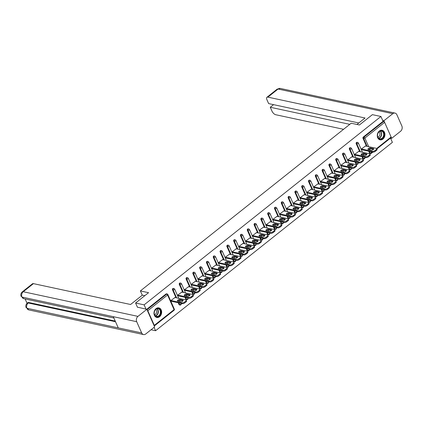 <?xml version="1.0" encoding="UTF-8"?>
<svg xmlns="http://www.w3.org/2000/svg" width="423" height="423" viewBox="0 0 423 423"><rect width="100%" height="100%" fill="white"/><g stroke="black" fill="none" stroke-linecap="round" stroke-linejoin="round"><path stroke-width="0.63" d="M159.608 316.705A4.902 3.786 102.1 0 0 161.639 311.645A4.902 3.786 102.1 0 0 158.847 307.881A4.902 3.786 102.1 0 0 156.029 308.637A4.902 3.786 102.1 0 0 153.998 313.697A4.902 3.786 102.1 0 0 156.79 317.462A4.902 3.786 102.1 0 0 159.608 316.705M382.9 139.093A4.902 3.786 102.1 0 0 384.93 134.028A4.902 3.786 102.1 0 0 382.138 130.263A4.902 3.786 102.1 0 0 379.32 131.024A4.902 3.786 102.1 0 0 377.29 136.084A4.902 3.786 102.1 0 0 380.081 139.849A4.902 3.786 102.1 0 0 382.9 139.093M151.053 329.75L155.579 330.723L392.391 142.355L390.503 138.099M137.475 307.304L135.577 303.021L148.568 292.684L140.378 290.924L142.276 295.206M140.378 290.924L351.196 123.23L359.391 124.991L372.383 114.654L380.927 116.489L383.074 121.327L363.315 137.041L363.939 137.174L383.698 121.459L383.074 121.327M383.698 121.459A0.941 0.434 51.5 0 1 384.629 122.358L391.111 136.999A0.941 0.434 51.5 0 1 391.116 137.612L376.872 148.938M135.577 303.021L144.121 304.856L380.927 116.489M155.579 330.723L154.083 327.339M154.236 326.017A0.941 0.434 -128.5 0 0 154.305 325.98A0.941 0.434 -128.5 0 0 154.305 325.366L147.817 310.731A0.941 0.434 -128.5 0 0 147.098 309.911M146.02 309.139L144.121 304.856M361.776 149.737L361.258 149.102L365.488 145.998M146.755 309.298L166.017 293.98A0.941 0.73 -77.9 0 1 166.562 293.832L167.185 293.964A0.941 0.73 -77.9 0 0 166.641 294.112L166.017 293.98M371.114 153.364A0.941 0.73 -77.9 0 1 370.574 153.512L369.951 153.375A0.941 0.73 -77.9 0 1 369.496 152.973L368.719 151.228M366.498 146.215L363.008 138.337A0.941 0.73 -77.9 0 1 363.315 137.041M180.621 304.893A0.941 0.73 -77.9 0 1 180.082 305.036L179.452 304.904A0.941 0.73 -77.9 0 1 178.998 304.502L178.226 302.757M176.005 297.744L172.51 289.861A0.941 0.73 -77.9 0 1 173.361 288.423L173.985 288.555A0.941 0.73 -77.9 0 0 173.446 288.698A0.941 0.73 102.1 0 0 173.134 289.998L172.51 289.861M187.426 299.479A0.941 0.73 -77.9 0 1 186.881 299.627L186.257 299.489A0.941 0.73 -77.9 0 1 185.803 299.093L185.031 297.343M182.805 292.33L179.315 284.452A0.941 0.73 -77.9 0 1 180.166 283.008L180.79 283.14A0.941 0.73 -77.9 0 0 180.251 283.288A0.941 0.73 102.1 0 0 179.939 284.584L179.315 284.452M194.226 294.07A0.941 0.73 -77.9 0 1 193.686 294.212L193.062 294.08A0.941 0.73 -77.9 0 1 192.608 293.678L191.831 291.933M189.61 286.921L186.12 279.037A0.941 0.73 -77.9 0 1 186.971 277.599L187.595 277.731A0.941 0.73 -77.9 0 0 187.051 277.874A0.941 0.73 102.1 0 0 186.744 279.175L186.12 279.037M201.031 288.655A0.941 0.73 -77.9 0 1 200.491 288.803L199.868 288.666A0.941 0.73 -77.9 0 1 199.407 288.269L198.636 286.519M196.415 281.507L192.92 273.628A0.941 0.73 -77.9 0 1 193.776 272.185L194.4 272.317A0.941 0.73 -77.9 0 0 193.856 272.465A0.941 0.73 102.1 0 0 193.544 273.76L192.92 273.628M207.836 283.246A0.941 0.73 -77.9 0 1 207.291 283.389L206.667 283.257A0.941 0.73 -77.9 0 1 206.213 282.855L205.441 281.11M203.22 276.097L199.725 268.214A0.941 0.73 -77.9 0 1 200.576 266.776L201.2 266.908A0.941 0.73 -77.9 0 0 200.661 267.056A0.941 0.73 102.1 0 0 200.349 268.351L199.725 268.214M214.635 277.832A0.941 0.73 -77.9 0 1 214.096 277.98L213.472 277.842A0.941 0.73 -77.9 0 1 213.018 277.446L212.24 275.696M210.02 270.683L206.53 262.805A0.941 0.73 -77.9 0 1 207.381 261.361L208.005 261.493A0.941 0.73 -77.9 0 0 207.46 261.641A0.941 0.73 102.1 0 0 207.154 262.937L206.53 262.805M221.441 272.423A0.941 0.73 -77.9 0 1 220.901 272.565L220.277 272.433A0.941 0.73 -77.9 0 1 219.817 272.031L219.045 270.286M216.825 265.274L213.329 257.39A0.941 0.73 -77.9 0 1 214.186 255.952L214.81 256.084A0.941 0.73 -77.9 0 0 214.265 256.232A0.941 0.73 102.1 0 0 213.953 257.528L213.329 257.39M228.246 267.008A0.941 0.73 -77.9 0 1 227.701 267.156L227.077 267.019A0.941 0.73 -77.9 0 1 226.622 266.622L225.85 264.872M223.63 259.859L220.134 251.981A0.941 0.73 -77.9 0 1 220.986 250.538L221.61 250.675A0.941 0.73 -77.9 0 0 221.07 250.818A0.941 0.73 102.1 0 0 220.758 252.113L220.134 251.981M235.051 261.599A0.941 0.73 -77.9 0 1 234.506 261.742L233.882 261.61A0.941 0.73 -77.9 0 1 233.427 261.208L232.65 259.463M230.429 254.45L226.94 246.567A0.941 0.73 -77.9 0 1 227.791 245.129L228.415 245.261A0.941 0.73 -77.9 0 0 227.875 245.409A0.941 0.73 102.1 0 0 227.563 246.704L226.94 246.567M241.85 256.185A0.941 0.73 -77.9 0 1 241.311 256.333L240.687 256.201A0.941 0.73 -77.9 0 1 240.227 255.799L239.455 254.049M237.234 249.036L233.745 241.158A0.941 0.73 -77.9 0 1 234.596 239.714L235.22 239.852A0.941 0.73 -77.9 0 0 234.675 239.994A0.941 0.73 102.1 0 0 234.368 241.29L233.745 241.158M248.655 250.776A0.941 0.73 -77.9 0 1 248.111 250.918L247.487 250.786A0.941 0.73 -77.9 0 1 247.032 250.384L246.26 248.639M244.039 243.627L240.544 235.743A0.941 0.73 -77.9 0 1 241.396 234.305L242.019 234.437A0.941 0.73 -77.9 0 0 241.48 234.585A0.941 0.73 102.1 0 0 241.168 235.881L240.544 235.743M255.46 245.361A0.941 0.73 -77.9 0 1 254.916 245.509L254.292 245.377A0.941 0.73 -77.9 0 1 253.837 244.975L253.065 243.23M250.839 238.218L247.349 230.334A0.941 0.73 -77.9 0 1 248.201 228.891L248.824 229.028A0.941 0.73 -77.9 0 0 248.285 229.171A0.941 0.73 102.1 0 0 247.973 230.466L247.349 230.334M262.26 239.952A0.941 0.73 -77.9 0 1 261.721 240.095L261.097 239.963A0.941 0.73 -77.9 0 1 260.642 239.561L259.865 237.816M257.644 232.803L254.154 224.92A0.941 0.73 -77.9 0 1 255.006 223.481L255.629 223.614A0.941 0.73 -77.9 0 0 255.085 223.762A0.941 0.73 102.1 0 0 254.778 225.057L254.154 224.92M269.065 234.538A0.941 0.73 -77.9 0 1 268.526 234.686L267.902 234.554A0.941 0.73 -77.9 0 1 267.442 234.152L266.67 232.407M264.449 227.394L260.954 219.511A0.941 0.73 -77.9 0 1 261.805 218.067L262.434 218.205A0.941 0.73 -77.9 0 0 261.89 218.347A0.941 0.73 102.1 0 0 261.578 219.643L260.954 219.511M275.87 229.129A0.941 0.73 -77.9 0 1 275.325 229.271L274.701 229.139A0.941 0.73 -77.9 0 1 274.247 228.737L273.475 226.992M271.254 221.98L267.759 214.096A0.941 0.73 -77.9 0 1 268.61 212.658L269.234 212.79A0.941 0.73 -77.9 0 0 268.695 212.938A0.941 0.73 102.1 0 0 268.383 214.234L267.759 214.096M282.67 223.714A0.941 0.73 -77.9 0 1 282.13 223.862L281.507 223.73A0.941 0.73 -77.9 0 1 281.052 223.328L280.275 221.583M278.054 216.571L274.564 208.687A0.941 0.73 -77.9 0 1 275.415 207.244L276.039 207.381A0.941 0.73 -77.9 0 0 275.495 207.524A0.941 0.73 102.1 0 0 275.188 208.819L274.564 208.687M289.475 218.305A0.941 0.73 -77.9 0 1 288.935 218.453L288.312 218.316A0.941 0.73 -77.9 0 1 287.852 217.914L287.08 216.169M284.859 211.156L281.364 203.278A0.941 0.73 -77.9 0 1 282.22 201.834L282.844 201.967A0.941 0.73 -77.9 0 0 282.3 202.115A0.941 0.73 102.1 0 0 281.988 203.41L281.364 203.278M296.28 212.891A0.941 0.73 -77.9 0 1 295.735 213.039L295.111 212.906A0.941 0.73 -77.9 0 1 294.657 212.505L293.885 210.76M291.664 205.747L288.169 197.864A0.941 0.73 -77.9 0 1 289.02 196.42L289.644 196.558A0.941 0.73 -77.9 0 0 289.105 196.7A0.941 0.73 102.1 0 0 288.793 197.996L288.169 197.864M303.085 207.482A0.941 0.73 -77.9 0 1 302.54 207.63L301.916 207.492A0.941 0.73 -77.9 0 1 301.462 207.09L300.684 205.345M298.464 200.333L294.974 192.454A0.941 0.73 -77.9 0 1 295.825 191.011L296.449 191.143A0.941 0.73 -77.9 0 0 295.91 191.291A0.941 0.73 102.1 0 0 295.598 192.587L294.974 192.454M309.885 202.072A0.941 0.73 -77.9 0 1 309.345 202.215L308.721 202.083A0.941 0.73 -77.9 0 1 308.261 201.681L307.489 199.936M305.269 194.924L301.773 187.04A0.941 0.73 -77.9 0 1 302.63 185.597L303.254 185.734A0.941 0.73 -77.9 0 0 302.709 185.877A0.941 0.73 102.1 0 0 302.403 187.172L301.773 187.04M316.69 196.658A0.941 0.73 -77.9 0 1 316.145 196.806L315.521 196.669A0.941 0.73 -77.9 0 1 315.066 196.267L314.294 194.522M312.074 189.509L308.579 181.631A0.941 0.73 -77.9 0 1 309.43 180.187L310.054 180.32A0.941 0.73 -77.9 0 0 309.514 180.468A0.941 0.73 102.1 0 0 309.202 181.763L308.579 181.631M323.495 191.249A0.941 0.73 -77.9 0 1 322.95 191.392L322.326 191.259A0.941 0.73 -77.9 0 1 321.871 190.858L321.094 189.113M318.873 184.1L315.384 176.217A0.941 0.73 -77.9 0 1 316.235 174.773L316.859 174.911A0.941 0.73 -77.9 0 0 316.319 175.053A0.941 0.73 102.1 0 0 316.007 176.349L315.384 176.217M330.294 185.834A0.941 0.73 -77.9 0 1 329.755 185.983L329.131 185.845A0.941 0.73 -77.9 0 1 328.671 185.443L327.899 183.698M325.678 178.686L322.189 170.807A0.941 0.73 -77.9 0 1 323.04 169.364L323.664 169.496A0.941 0.73 -77.9 0 0 323.119 169.644A0.941 0.73 102.1 0 0 322.812 170.94L322.189 170.807M337.099 180.425A0.941 0.73 -77.9 0 1 336.56 180.568L335.931 180.436A0.941 0.73 -77.9 0 1 335.476 180.034L334.704 178.289M332.483 173.277L328.988 165.393A0.941 0.73 -77.9 0 1 329.84 163.95L330.463 164.087A0.941 0.73 -77.9 0 0 329.924 164.23A0.941 0.73 102.1 0 0 329.612 165.525L328.988 165.393M343.904 175.011A0.941 0.73 -77.9 0 1 343.36 175.159L342.736 175.022A0.941 0.73 -77.9 0 1 342.281 174.62L341.509 172.875M339.283 167.862L335.793 159.984A0.941 0.73 -77.9 0 1 336.645 158.54L337.268 158.673A0.941 0.73 -77.9 0 0 336.729 158.821A0.941 0.73 102.1 0 0 336.417 160.116L335.793 159.984M350.704 169.602A0.941 0.73 -77.9 0 1 350.165 169.745L349.541 169.612A0.941 0.73 -77.9 0 1 349.086 169.211L348.309 167.466M346.088 162.453L342.598 154.569A0.941 0.73 -77.9 0 1 343.45 153.126L344.073 153.263A0.941 0.73 -77.9 0 0 343.529 153.406A0.941 0.73 102.1 0 0 343.222 154.707L342.598 154.569M357.509 164.187A0.941 0.73 -77.9 0 1 356.97 164.336L356.346 164.198A0.941 0.73 -77.9 0 1 355.886 163.796L355.114 162.051M352.893 157.039L349.398 149.16A0.941 0.73 -77.9 0 1 350.255 147.717L350.879 147.849A0.941 0.73 -77.9 0 0 350.334 147.997A0.941 0.73 102.1 0 0 350.022 149.293L349.398 149.16M364.314 158.778A0.941 0.73 -77.9 0 1 363.769 158.921L363.146 158.789A0.941 0.73 -77.9 0 1 362.691 158.387L361.919 156.642M359.698 151.63L356.203 143.746A0.941 0.73 -77.9 0 1 357.054 142.302L357.678 142.44A0.941 0.73 -77.9 0 0 357.139 142.583A0.941 0.73 102.1 0 0 356.827 143.883L356.203 143.746M358.683 151.413L354.458 154.511L354.976 155.151M351.883 156.822L347.653 159.926L348.171 160.56M345.078 162.236L340.848 165.335L341.366 165.975M338.273 167.645L334.043 170.749L334.567 171.384M331.473 173.06L327.243 176.158L327.762 176.798M324.668 178.469L320.438 181.573L320.957 182.207M317.863 183.883L313.633 186.982L314.152 187.622M311.064 189.293L306.834 192.396L307.352 193.031M304.259 194.707L300.029 197.805L300.547 198.445M297.454 200.116L293.224 203.22L293.742 203.854M290.654 205.53L286.424 208.629L286.942 209.269M283.849 210.94L279.619 214.038L280.137 214.678M277.044 216.354L272.814 219.452L273.332 220.087M270.239 221.763L266.014 224.862L266.532 225.501M263.439 227.172L259.209 230.276L259.727 230.91M256.634 232.587L252.404 235.685L252.922 236.325M249.829 237.996L245.599 241.099L246.117 241.734M243.029 243.41L238.799 246.509L239.318 247.148M236.224 248.819L231.994 251.923L232.513 252.557M229.419 254.234L225.189 257.332L225.708 257.972M222.62 259.643L218.39 262.746L218.908 263.381M215.815 265.057L211.585 268.156L212.103 268.795M209.01 270.466L204.78 273.57L205.298 274.204M202.205 275.881L197.98 278.979L198.498 279.619M195.405 281.29L191.175 284.393L191.693 285.028M188.6 286.704L184.37 289.803L184.888 290.442M181.795 292.113L177.57 295.217L178.088 295.851M174.995 297.528L170.765 300.626L171.283 301.266M376.169 149.615L374.995 150.551L375.338 151.328L376.512 150.392L376.169 149.615A1.888 0.82 -23.9 0 0 376.724 148.6A1.888 0.82 -23.9 0 0 376.306 148.325L365.229 145.946M375.338 151.328A1.888 0.82 156.1 0 1 372.859 152.116L372.515 151.344L361.432 148.959M372.515 151.344A1.888 0.82 -23.9 0 0 374.995 150.551M370.305 147.918A1.475 0.645 -23.9 0 0 368.671 148.325A1.475 0.645 -23.9 0 0 367.931 149.33A1.475 0.645 -23.9 0 0 368.253 149.546L371.299 150.202A1.475 0.645 -23.9 0 0 372.933 149.79A1.475 0.645 -23.9 0 0 373.673 148.785A1.475 0.645 -23.9 0 0 373.35 148.568L370.305 147.918L370.648 148.69A1.475 0.645 -23.9 0 0 368.428 149.583M376.724 148.6L377.067 149.377A1.888 0.82 156.1 0 1 376.512 150.392M372.859 152.116L361.517 149.684M373.52 149.308L370.648 148.69M369.369 155.03L368.19 155.965L368.533 156.743L369.713 155.801L369.369 155.03A1.888 0.82 -23.9 0 0 369.919 154.014A1.888 0.82 -23.9 0 0 369.506 153.734L358.424 151.355M368.533 156.743A1.888 0.82 156.1 0 1 366.054 157.53L365.71 156.753L354.633 154.374M365.71 156.753A1.888 0.82 -23.9 0 0 368.19 155.965M363.5 153.327A1.475 0.645 -23.9 0 0 361.866 153.734A1.475 0.645 -23.9 0 0 361.126 154.739A1.475 0.645 -23.9 0 0 361.454 154.955L364.494 155.611A1.475 0.645 -23.9 0 0 366.133 155.204A1.475 0.645 -23.9 0 0 366.873 154.199A1.475 0.645 -23.9 0 0 366.545 153.983L363.5 153.327L363.843 154.104A1.475 0.645 -23.9 0 0 361.623 154.992M369.919 154.014L370.262 154.786A1.888 0.82 156.1 0 1 369.713 155.801M366.054 157.53L354.712 155.093M366.72 154.723L363.843 154.104M362.564 160.439L361.385 161.375L361.728 162.152L362.908 161.216L362.564 160.439A1.888 0.82 -23.9 0 0 363.119 159.423A1.888 0.82 -23.9 0 0 362.701 159.148L351.619 156.769M361.728 162.152A1.888 0.82 156.1 0 1 359.254 162.94L358.905 162.168L347.828 159.783M358.905 162.168A1.888 0.82 -23.9 0 0 361.385 161.375M356.7 158.741A1.475 0.645 -23.9 0 0 355.061 159.148A1.475 0.645 -23.9 0 0 354.326 160.153A1.475 0.645 -23.9 0 0 354.648 160.37L357.694 161.026A1.475 0.645 -23.9 0 0 359.328 160.613A1.475 0.645 -23.9 0 0 360.068 159.608A1.475 0.645 -23.9 0 0 359.74 159.392L356.7 158.741L357.044 159.513A1.475 0.645 -23.9 0 0 354.818 160.407M363.119 159.423L363.463 160.201A1.888 0.82 156.1 0 1 362.908 161.216M359.254 162.94L347.912 160.507M359.915 160.132L357.044 159.513M355.759 165.853L354.585 166.789L354.929 167.566L356.103 166.625L355.759 165.853A1.888 0.82 -23.9 0 0 356.314 164.838A1.888 0.82 -23.9 0 0 355.896 164.558L344.819 162.178M354.929 167.566A1.888 0.82 156.1 0 1 352.449 168.354L352.105 167.577L341.023 165.197M352.105 167.577A1.888 0.82 -23.9 0 0 354.585 166.789M349.895 164.15A1.475 0.645 -23.9 0 0 348.261 164.558A1.475 0.645 -23.9 0 0 347.521 165.562A1.475 0.645 -23.9 0 0 347.843 165.779L350.889 166.435A1.475 0.645 -23.9 0 0 352.523 166.028A1.475 0.645 -23.9 0 0 353.263 165.023A1.475 0.645 -23.9 0 0 352.941 164.806L349.895 164.15L350.239 164.928A1.475 0.645 -23.9 0 0 348.018 165.816M356.314 164.838L356.658 165.61A1.888 0.82 156.1 0 1 356.103 166.625M352.449 168.354L341.107 165.916M353.11 165.546L350.239 164.928M348.959 171.262L347.78 172.198L348.124 172.975L349.303 172.039L348.959 171.262A1.888 0.82 -23.9 0 0 349.509 170.247A1.888 0.82 -23.9 0 0 349.097 169.972L338.014 167.593M348.124 172.975A1.888 0.82 156.1 0 1 345.644 173.763L345.3 172.991L334.218 170.606M345.3 172.991A1.888 0.82 -23.9 0 0 347.78 172.198M343.09 169.565A1.475 0.645 -23.9 0 0 341.456 169.972A1.475 0.645 -23.9 0 0 340.716 170.977A1.475 0.645 -23.9 0 0 341.044 171.193L344.084 171.849A1.475 0.645 -23.9 0 0 345.723 171.437A1.475 0.645 -23.9 0 0 346.458 170.432A1.475 0.645 -23.9 0 0 346.136 170.215L343.09 169.565L343.434 170.337A1.475 0.645 -23.9 0 0 341.213 171.23M349.509 170.247L349.853 171.024A1.888 0.82 156.1 0 1 349.303 172.039M345.644 173.763L334.302 171.331M346.31 170.955L343.434 170.337M342.154 176.677L340.975 177.612L341.319 178.39L342.498 177.449L342.154 176.677A1.888 0.82 -23.9 0 0 342.709 175.661A1.888 0.82 -23.9 0 0 342.292 175.381L331.209 173.002M341.319 178.39A1.888 0.82 156.1 0 1 338.839 179.178L338.495 178.4L327.418 176.021M338.495 178.4A1.888 0.82 -23.9 0 0 340.975 177.612M336.29 174.974A1.475 0.645 -23.9 0 0 334.651 175.381A1.475 0.645 -23.9 0 0 333.911 176.386A1.475 0.645 -23.9 0 0 334.239 176.603L337.284 177.258A1.475 0.645 -23.9 0 0 338.918 176.851A1.475 0.645 -23.9 0 0 339.658 175.846A1.475 0.645 -23.9 0 0 339.331 175.63L336.29 174.974L336.634 175.751A1.475 0.645 -23.9 0 0 334.408 176.64M342.709 175.661L343.053 176.433A1.888 0.82 156.1 0 1 342.498 177.449M338.839 179.178L327.497 176.74M339.505 176.37L336.634 175.751M383.608 136.846A4.241 3.278 -77.9 0 1 379.024 138.765A4.241 3.278 -77.9 0 1 377.988 133.139A4.241 3.278 -77.9 0 1 382.572 131.215A4.241 3.278 -77.9 0 1 383.608 136.846M377.998 133.234A3.929 3.035 102.1 0 0 379.78 138.786A3.929 3.035 102.1 0 0 383.206 136.666A3.929 3.035 102.1 0 0 381.43 131.109A3.929 3.035 102.1 0 0 377.998 133.234M377.861 137.073A2.797 2.163 102.1 0 0 379.611 135.556A2.797 2.163 102.1 0 0 378.976 131.881M379.653 139.722A4.87 3.765 102.1 0 0 379.775 139.754A4.87 3.765 102.1 0 0 384.026 137.115A4.87 3.765 102.1 0 0 381.821 130.226A4.87 3.765 102.1 0 0 381.694 130.205L381.821 130.226M160.317 314.458A4.241 3.278 -77.9 0 1 155.733 316.378A4.241 3.278 -77.9 0 1 154.696 310.752A4.241 3.278 -77.9 0 1 159.281 308.832A4.241 3.278 -77.9 0 1 160.317 314.458M154.707 310.847A3.929 3.035 102.1 0 0 156.489 316.404A3.929 3.035 102.1 0 0 159.915 314.278A3.929 3.035 102.1 0 0 158.139 308.721A3.929 3.035 102.1 0 0 154.707 310.847M154.569 314.691A2.797 2.163 102.1 0 0 156.32 313.173A2.797 2.163 102.1 0 0 155.685 309.493M156.362 317.335A4.87 3.765 102.1 0 0 156.484 317.366A4.87 3.765 102.1 0 0 160.735 314.733A4.87 3.765 102.1 0 0 158.53 307.844A4.87 3.765 102.1 0 0 158.403 307.817L158.53 307.844M356.933 124.462L365.044 118.006L267.896 97.137A3.77 1.745 -128.5 0 0 266.924 97.29A3.77 1.745 -128.5 0 0 266.929 99.738L268.637 103.593L358.81 122.966M395.003 113.084A3.865 2.987 102.1 0 0 392.782 113.681L278.075 89.036A3.77 1.745 -128.5 0 0 277.107 89.19L280.301 88.439L395.003 113.084A3.865 2.987 102.1 0 1 396.874 114.728L401.85 125.954A3.865 2.987 102.1 0 1 400.576 131.267L391.703 138.326L390.529 138.078M392.782 113.681L383.91 120.74L391.703 138.326M273.554 104.65L270.265 107.262L271.973 111.117A3.77 1.745 -128.5 0 0 275.69 114.723L343.555 129.306M270.265 107.262L349.789 124.351M383.91 120.74L382.699 120.481M144.819 295.666L142.361 295.138L130.585 304.502L33.438 283.632L23.254 291.733L137.961 316.378L146.834 309.313L137.406 307.156M137.961 316.378A3.865 2.987 102.1 0 0 136.687 321.692L113.279 316.663L118.255 327.888L141.663 332.917L136.687 321.692M141.663 332.917A3.865 2.987 102.1 0 0 143.534 334.561A3.865 2.987 102.1 0 0 145.755 333.964L154.633 326.905L146.834 309.313M25.126 298.945L27.067 303.312M113.279 316.663L21.98 297.046A3.865 2.987 102.1 0 1 23.254 291.733A3.77 1.745 -128.5 0 0 22.282 291.886L32.465 283.785A3.77 1.745 51.5 0 1 33.438 283.632M28.827 302.514L28.241 302.984L27.268 303.138L27.86 302.667A3.77 1.745 51.5 0 1 28.827 302.514L115.236 321.078M115.527 321.734L28.241 302.984A3.865 2.987 102.1 0 0 26.956 308.272L28.827 309.916L143.534 334.561M23.841 298.664A3.865 2.987 102.1 0 1 21.985 297.046L23.841 298.664L113.877 318.011M335.349 182.086L334.17 183.022L334.519 183.799L335.693 182.863L335.349 182.086A1.888 0.82 -23.9 0 0 335.904 181.07A1.888 0.82 -23.9 0 0 335.487 180.795L324.409 178.416M334.519 183.799A1.888 0.82 156.1 0 1 332.039 184.587L331.695 183.815L320.613 181.43M331.695 183.815A1.888 0.82 -23.9 0 0 334.17 183.022M329.485 180.388A1.475 0.645 -23.9 0 0 327.851 180.795A1.475 0.645 -23.9 0 0 327.111 181.8A1.475 0.645 -23.9 0 0 327.434 182.017L330.479 182.673A1.475 0.645 -23.9 0 0 332.113 182.26A1.475 0.645 -23.9 0 0 332.853 181.256A1.475 0.645 -23.9 0 0 332.531 181.039L329.485 180.388L329.829 181.16A1.475 0.645 -23.9 0 0 327.608 182.054M335.904 181.07L336.248 181.848A1.888 0.82 156.1 0 1 335.693 182.863M332.039 184.587L320.697 182.149M332.7 181.779L329.829 181.16M328.544 187.5L327.37 188.436L327.714 189.213L328.893 188.272L328.544 187.5A1.888 0.82 -23.9 0 0 329.099 186.485A1.888 0.82 -23.9 0 0 328.687 186.205L317.604 183.825M327.714 189.213A1.888 0.82 156.1 0 1 325.234 190.001L324.89 189.224L313.808 186.844M324.89 189.224A1.888 0.82 -23.9 0 0 327.37 188.436M322.68 185.797A1.475 0.645 -23.9 0 0 321.046 186.205A1.475 0.645 -23.9 0 0 320.306 187.209A1.475 0.645 -23.9 0 0 320.634 187.426L323.674 188.082A1.475 0.645 -23.9 0 0 325.313 187.675A1.475 0.645 -23.9 0 0 326.048 186.67A1.475 0.645 -23.9 0 0 325.726 186.453L322.68 185.797L323.024 186.575A1.475 0.645 -23.9 0 0 320.803 187.463M329.099 186.485L329.443 187.257A1.888 0.82 156.1 0 1 328.893 188.272M325.234 190.001L313.892 187.563M325.9 187.188L323.024 186.575M321.744 192.909L320.565 193.845L320.909 194.622L322.088 193.686L321.744 192.909A1.888 0.82 -23.9 0 0 322.294 191.894A1.888 0.82 -23.9 0 0 321.882 191.619L310.799 189.24M320.909 194.622A1.888 0.82 156.1 0 1 318.429 195.41L318.085 194.638L307.008 192.254M318.085 194.638A1.888 0.82 -23.9 0 0 320.565 193.845M315.881 191.207A1.475 0.645 -23.9 0 0 314.241 191.619A1.475 0.645 -23.9 0 0 313.501 192.624A1.475 0.645 -23.9 0 0 313.829 192.84L316.869 193.491A1.475 0.645 -23.9 0 0 318.508 193.084A1.475 0.645 -23.9 0 0 319.249 192.079A1.475 0.645 -23.9 0 0 318.921 191.862L315.881 191.207L316.224 191.984A1.475 0.645 -23.9 0 0 313.998 192.877M322.294 191.894L322.638 192.671A1.888 0.82 156.1 0 1 322.088 193.686M318.429 195.41L307.087 192.973M319.095 192.602L316.224 191.984M314.939 198.324L313.76 199.259L314.104 200.031L315.283 199.096L314.939 198.324A1.888 0.82 -23.9 0 0 315.495 197.308A1.888 0.82 -23.9 0 0 315.077 197.028L304 194.649M314.104 200.031A1.888 0.82 156.1 0 1 311.629 200.825L311.286 200.047L300.203 197.668M311.286 200.047A1.888 0.82 -23.9 0 0 313.76 199.259M309.076 196.621A1.475 0.645 -23.9 0 0 307.442 197.028A1.475 0.645 -23.9 0 0 306.701 198.033A1.475 0.645 -23.9 0 0 307.024 198.25L310.07 198.905A1.475 0.645 -23.9 0 0 311.703 198.498A1.475 0.645 -23.9 0 0 312.444 197.493A1.475 0.645 -23.9 0 0 312.116 197.277L309.076 196.621L309.419 197.398A1.475 0.645 -23.9 0 0 307.198 198.287M315.495 197.308L315.838 198.08A1.888 0.82 156.1 0 1 315.283 199.096M311.629 200.825L300.288 198.387M312.29 198.012L309.419 197.398M308.134 203.733L306.961 204.669L307.304 205.446L308.478 204.51L308.134 203.733A1.888 0.82 -23.9 0 0 308.69 202.717A1.888 0.82 -23.9 0 0 308.272 202.443L297.195 200.058M307.304 205.446A1.888 0.82 156.1 0 1 304.824 206.234L304.481 205.456L293.398 203.077M304.481 205.456A1.888 0.82 -23.9 0 0 306.961 204.669M302.271 202.03A1.475 0.645 -23.9 0 0 300.637 202.443A1.475 0.645 -23.9 0 0 299.896 203.447A1.475 0.645 -23.9 0 0 300.224 203.664L303.265 204.314A1.475 0.645 -23.9 0 0 304.898 203.907A1.475 0.645 -23.9 0 0 305.639 202.903A1.475 0.645 -23.9 0 0 305.316 202.686L302.271 202.03L302.614 202.807A1.475 0.645 -23.9 0 0 300.393 203.701M308.69 202.717L309.033 203.495A1.888 0.82 156.1 0 1 308.478 204.51M304.824 206.234L293.483 203.796M305.485 203.426L302.614 202.807M301.335 209.147L300.156 210.083L300.499 210.855L301.678 209.919L301.335 209.147A1.888 0.82 -23.9 0 0 301.885 208.132A1.888 0.82 -23.9 0 0 301.472 207.852L290.39 205.472M300.499 210.855A1.888 0.82 156.1 0 1 298.019 211.648L297.676 210.871L286.598 208.491M297.676 210.871A1.888 0.82 -23.9 0 0 300.156 210.083M295.471 207.444A1.475 0.645 -23.9 0 0 293.832 207.852A1.475 0.645 -23.9 0 0 293.091 208.856A1.475 0.645 -23.9 0 0 293.419 209.073L296.46 209.729A1.475 0.645 -23.9 0 0 298.099 209.322A1.475 0.645 -23.9 0 0 298.839 208.317A1.475 0.645 -23.9 0 0 298.511 208.1L295.471 207.444L295.814 208.222A1.475 0.645 -23.9 0 0 293.588 209.11M301.885 208.132L302.228 208.904A1.888 0.82 156.1 0 1 301.678 209.919M298.019 211.648L286.678 209.211M298.686 208.835L295.814 208.222M294.53 214.556L293.351 215.492L293.694 216.269L294.873 215.333L294.53 214.556A1.888 0.82 -23.9 0 0 295.085 213.541A1.888 0.82 -23.9 0 0 294.667 213.266L283.584 210.881M293.694 216.269A1.888 0.82 156.1 0 1 291.22 217.057L290.876 216.28L279.793 213.901M290.876 216.28A1.888 0.82 -23.9 0 0 293.351 215.492M288.666 212.854A1.475 0.645 -23.9 0 0 287.027 213.266A1.475 0.645 -23.9 0 0 286.292 214.271A1.475 0.645 -23.9 0 0 286.614 214.487L289.66 215.138A1.475 0.645 -23.9 0 0 291.294 214.731A1.475 0.645 -23.9 0 0 292.034 213.726A1.475 0.645 -23.9 0 0 291.706 213.509L288.666 212.854L289.009 213.631A1.475 0.645 -23.9 0 0 286.783 214.524M295.085 213.541L295.428 214.318A1.888 0.82 156.1 0 1 294.873 215.333M291.22 217.057L279.878 214.62M291.881 214.25L289.009 213.631M287.725 219.971L286.551 220.906L286.894 221.678L288.068 220.743L287.725 219.971A1.888 0.82 -23.9 0 0 288.28 218.955A1.888 0.82 -23.9 0 0 287.862 218.675L276.785 216.296M286.894 221.678A1.888 0.82 156.1 0 1 284.415 222.472L284.071 221.694L272.988 219.315M284.071 221.694A1.888 0.82 -23.9 0 0 286.551 220.906M281.861 218.268A1.475 0.645 -23.9 0 0 280.227 218.675A1.475 0.645 -23.9 0 0 279.487 219.68A1.475 0.645 -23.9 0 0 279.809 219.897L282.855 220.552A1.475 0.645 -23.9 0 0 284.489 220.145A1.475 0.645 -23.9 0 0 285.229 219.14A1.475 0.645 -23.9 0 0 284.906 218.924L281.861 218.268L282.204 219.045A1.475 0.645 -23.9 0 0 279.984 219.934M288.28 218.955L288.623 219.727A1.888 0.82 156.1 0 1 288.068 220.743M284.415 222.472L273.073 220.034M285.076 219.659L282.204 219.045M280.925 225.38L279.746 226.316L280.089 227.093L281.269 226.157L280.925 225.38A1.888 0.82 -23.9 0 0 281.475 224.364A1.888 0.82 -23.9 0 0 281.062 224.09L269.98 221.705M280.089 227.093A1.888 0.82 156.1 0 1 277.61 227.881L277.266 227.103L266.189 224.724M277.266 227.103A1.888 0.82 -23.9 0 0 279.746 226.316M275.056 223.677A1.475 0.645 -23.9 0 0 273.422 224.09A1.475 0.645 -23.9 0 0 272.682 225.094A1.475 0.645 -23.9 0 0 273.009 225.311L276.05 225.961A1.475 0.645 -23.9 0 0 277.689 225.554A1.475 0.645 -23.9 0 0 278.429 224.55A1.475 0.645 -23.9 0 0 278.101 224.333L275.056 223.677L275.399 224.454A1.475 0.645 -23.9 0 0 273.179 225.348M281.475 224.364L281.818 225.142A1.888 0.82 156.1 0 1 281.269 226.157M277.61 227.881L266.268 225.443M278.276 225.073L275.399 224.454M274.12 230.794L272.941 231.73L273.284 232.502L274.464 231.566L274.12 230.794A1.888 0.82 -23.9 0 0 274.675 229.774A1.888 0.82 -23.9 0 0 274.257 229.499L263.175 227.119M273.284 232.502A1.888 0.82 156.1 0 1 270.805 233.295L270.461 232.518L259.384 230.138M270.461 232.518A1.888 0.82 -23.9 0 0 272.941 231.73M268.256 229.092A1.475 0.645 -23.9 0 0 266.617 229.499A1.475 0.645 -23.9 0 0 265.882 230.503A1.475 0.645 -23.9 0 0 266.204 230.72L269.25 231.376A1.475 0.645 -23.9 0 0 270.884 230.969A1.475 0.645 -23.9 0 0 271.624 229.964A1.475 0.645 -23.9 0 0 271.296 229.747L268.256 229.092L268.6 229.869A1.475 0.645 -23.9 0 0 266.374 230.757M274.675 229.774L275.019 230.551A1.888 0.82 156.1 0 1 274.464 231.566M270.805 233.295L259.468 230.858M271.471 230.482L268.6 229.869M267.315 236.203L266.141 237.139L266.485 237.916L267.659 236.98L267.315 236.203A1.888 0.82 -23.9 0 0 267.87 235.188A1.888 0.82 -23.9 0 0 267.452 234.913L256.375 232.528M266.485 237.916A1.888 0.82 156.1 0 1 264.005 238.704L263.661 237.927L252.579 235.548M263.661 237.927A1.888 0.82 -23.9 0 0 266.141 237.139M261.451 234.501A1.475 0.645 -23.9 0 0 259.817 234.913A1.475 0.645 -23.9 0 0 259.077 235.918A1.475 0.645 -23.9 0 0 259.399 236.134L262.445 236.785A1.475 0.645 -23.9 0 0 264.079 236.378A1.475 0.645 -23.9 0 0 264.819 235.373A1.475 0.645 -23.9 0 0 264.497 235.156L261.451 234.501L261.795 235.278A1.475 0.645 -23.9 0 0 259.574 236.171M267.87 235.188L268.214 235.965A1.888 0.82 156.1 0 1 267.659 236.98M264.005 238.704L252.663 236.267M264.666 235.897L261.795 235.278M260.515 241.612L259.336 242.553L259.68 243.325L260.859 242.39L260.515 241.612A1.888 0.82 -23.9 0 0 261.065 240.597A1.888 0.82 -23.9 0 0 260.653 240.322L249.57 237.943M259.68 243.325A1.888 0.82 156.1 0 1 257.2 244.119L256.856 243.341L245.774 240.962M256.856 243.341A1.888 0.82 -23.9 0 0 259.336 242.553M254.646 239.915A1.475 0.645 -23.9 0 0 253.012 240.322A1.475 0.645 -23.9 0 0 252.272 241.327A1.475 0.645 -23.9 0 0 252.6 241.544L255.64 242.199A1.475 0.645 -23.9 0 0 257.279 241.792A1.475 0.645 -23.9 0 0 258.014 240.787A1.475 0.645 -23.9 0 0 257.692 240.565L254.646 239.915L254.99 240.692A1.475 0.645 -23.9 0 0 252.769 241.581M261.065 240.597L261.409 241.374A1.888 0.82 156.1 0 1 260.859 242.39M257.2 244.119L245.858 241.681M257.866 241.306L254.99 240.692M253.71 247.027L252.531 247.963L252.875 248.74L254.054 247.804L253.71 247.027A1.888 0.82 -23.9 0 0 254.26 246.012A1.888 0.82 -23.9 0 0 253.848 245.737L242.765 243.352M252.875 248.74A1.888 0.82 156.1 0 1 250.395 249.528L250.051 248.75L238.974 246.371M250.051 248.75A1.888 0.82 -23.9 0 0 252.531 247.963M247.846 245.324A1.475 0.645 -23.9 0 0 246.207 245.737A1.475 0.645 -23.9 0 0 245.467 246.741A1.475 0.645 -23.9 0 0 245.795 246.958L248.84 247.608A1.475 0.645 -23.9 0 0 250.474 247.201A1.475 0.645 -23.9 0 0 251.214 246.197A1.475 0.645 -23.9 0 0 250.887 245.98L247.846 245.324L248.19 246.101A1.475 0.645 -23.9 0 0 245.964 246.995M254.26 246.012L254.609 246.789A1.888 0.82 156.1 0 1 254.054 247.804M250.395 249.528L239.053 247.09M251.061 246.72L248.19 246.101M246.905 252.436L245.726 253.377L246.07 254.149L247.249 253.213L246.905 252.436A1.888 0.82 -23.9 0 0 247.46 251.421A1.888 0.82 -23.9 0 0 247.043 251.146L235.965 248.766M246.07 254.149A1.888 0.82 156.1 0 1 243.595 254.942L243.251 254.165L232.169 251.785M243.251 254.165A1.888 0.82 -23.9 0 0 245.726 253.377M241.041 250.739A1.475 0.645 -23.9 0 0 239.407 251.146A1.475 0.645 -23.9 0 0 238.667 252.15A1.475 0.645 -23.9 0 0 238.99 252.367L242.035 253.023A1.475 0.645 -23.9 0 0 243.669 252.616A1.475 0.645 -23.9 0 0 244.409 251.606A1.475 0.645 -23.9 0 0 244.087 251.389L241.041 250.739L241.385 251.516A1.475 0.645 -23.9 0 0 239.164 252.404M247.46 251.421L247.804 252.198A1.888 0.82 156.1 0 1 247.249 253.213M243.595 254.942L232.253 252.505M244.256 252.129L241.385 251.516M240.1 257.85L238.926 258.786L239.27 259.563L240.444 258.627L240.1 257.85A1.888 0.82 -23.9 0 0 240.655 256.835A1.888 0.82 -23.9 0 0 240.243 256.56L229.16 254.175M239.27 259.563A1.888 0.82 156.1 0 1 236.79 260.351L236.446 259.574L225.364 257.195M236.446 259.574A1.888 0.82 -23.9 0 0 238.926 258.786M234.236 256.148A1.475 0.645 -23.9 0 0 232.602 256.555A1.475 0.645 -23.9 0 0 231.862 257.565A1.475 0.645 -23.9 0 0 232.19 257.781L235.23 258.432A1.475 0.645 -23.9 0 0 236.864 258.025A1.475 0.645 -23.9 0 0 237.604 257.02A1.475 0.645 -23.9 0 0 237.282 256.803L234.236 256.148L234.58 256.925A1.475 0.645 -23.9 0 0 232.359 257.819M240.655 256.835L240.999 257.612A1.888 0.82 156.1 0 1 240.444 258.627M236.79 260.351L225.448 257.914M237.456 257.544L234.58 256.925M233.3 263.259L232.121 264.201L232.465 264.972L233.644 264.037L233.3 263.259A1.888 0.82 -23.9 0 0 233.85 262.244A1.888 0.82 -23.9 0 0 233.438 261.969L222.355 259.59M232.465 264.972A1.888 0.82 156.1 0 1 229.985 265.766L229.641 264.988L218.564 262.609M229.641 264.988A1.888 0.82 -23.9 0 0 232.121 264.201M227.437 261.562A1.475 0.645 -23.9 0 0 225.797 261.969A1.475 0.645 -23.9 0 0 225.057 262.974A1.475 0.645 -23.9 0 0 225.385 263.191L228.425 263.846A1.475 0.645 -23.9 0 0 230.064 263.439A1.475 0.645 -23.9 0 0 230.805 262.429A1.475 0.645 -23.9 0 0 230.477 262.212L227.437 261.562L227.78 262.339A1.475 0.645 -23.9 0 0 225.554 263.228M233.85 262.244L234.194 263.021A1.888 0.82 156.1 0 1 233.644 264.037M229.985 265.766L218.643 263.328M230.651 262.953L227.78 262.339M226.495 268.674L225.316 269.61L225.66 270.387L226.839 269.451L226.495 268.674A1.888 0.82 -23.9 0 0 227.051 267.659A1.888 0.82 -23.9 0 0 226.633 267.384L215.556 264.999M225.66 270.387A1.888 0.82 156.1 0 1 223.185 271.175L222.842 270.397L211.759 268.018M222.842 270.397A1.888 0.82 -23.9 0 0 225.316 269.61M220.632 266.971A1.475 0.645 -23.9 0 0 218.998 267.378A1.475 0.645 -23.9 0 0 218.257 268.388A1.475 0.645 -23.9 0 0 218.58 268.605L221.626 269.255A1.475 0.645 -23.9 0 0 223.259 268.848A1.475 0.645 -23.9 0 0 224 267.844A1.475 0.645 -23.9 0 0 223.672 267.627L220.632 266.971L220.975 267.748A1.475 0.645 -23.9 0 0 218.749 268.642M227.051 267.659L227.394 268.436A1.888 0.82 156.1 0 1 226.839 269.451M223.185 271.175L211.844 268.737M223.846 268.367L220.975 267.748M219.69 274.083L218.517 275.024L218.86 275.796L220.034 274.86L219.69 274.083A1.888 0.82 -23.9 0 0 220.246 273.068A1.888 0.82 -23.9 0 0 219.828 272.793L208.751 270.413M218.86 275.796A1.888 0.82 156.1 0 1 216.38 276.589L216.037 275.812L204.954 273.432M216.037 275.812A1.888 0.82 -23.9 0 0 218.517 275.024M213.827 272.386A1.475 0.645 -23.9 0 0 212.193 272.793A1.475 0.645 -23.9 0 0 211.452 273.797A1.475 0.645 -23.9 0 0 211.78 274.014L214.821 274.67A1.475 0.645 -23.9 0 0 216.454 274.263A1.475 0.645 -23.9 0 0 217.195 273.253A1.475 0.645 -23.9 0 0 216.872 273.036L213.827 272.386L214.17 273.158A1.475 0.645 -23.9 0 0 211.949 274.051M220.246 273.068L220.589 273.845A1.888 0.82 156.1 0 1 220.034 274.86M216.38 276.589L205.039 274.152M217.041 273.776L214.17 273.158M212.891 279.497L211.712 280.433L212.055 281.21L213.234 280.275L212.891 279.497A1.888 0.82 -23.9 0 0 213.441 278.482A1.888 0.82 -23.9 0 0 213.028 278.202L201.945 275.822M212.055 281.21A1.888 0.82 156.1 0 1 209.575 281.998L209.232 281.221L198.154 278.842M209.232 281.221A1.888 0.82 -23.9 0 0 211.712 280.433M207.021 277.795A1.475 0.645 -23.9 0 0 205.388 278.202A1.475 0.645 -23.9 0 0 204.647 279.212A1.475 0.645 -23.9 0 0 204.975 279.429L208.016 280.079A1.475 0.645 -23.9 0 0 209.655 279.672A1.475 0.645 -23.9 0 0 210.395 278.667A1.475 0.645 -23.9 0 0 210.067 278.45L207.021 277.795L207.37 278.572A1.475 0.645 -23.9 0 0 205.144 279.466M213.441 278.482L213.784 279.259A1.888 0.82 156.1 0 1 213.234 280.275M209.575 281.998L198.234 279.561M210.242 279.191L207.37 278.572M206.086 284.906L204.906 285.842L205.25 286.62L206.429 285.684L206.086 284.906A1.888 0.82 -23.9 0 0 206.641 283.891A1.888 0.82 -23.9 0 0 206.223 283.616L195.14 281.237M205.25 286.62A1.888 0.82 156.1 0 1 202.776 287.407L202.427 286.635L191.349 284.256M202.427 286.635A1.888 0.82 -23.9 0 0 204.906 285.842M200.222 283.209A1.475 0.645 -23.9 0 0 198.583 283.616A1.475 0.645 -23.9 0 0 197.848 284.621A1.475 0.645 -23.9 0 0 198.17 284.838L201.216 285.493A1.475 0.645 -23.9 0 0 202.85 285.086A1.475 0.645 -23.9 0 0 203.59 284.076A1.475 0.645 -23.9 0 0 203.262 283.859L200.222 283.209L200.565 283.981A1.475 0.645 -23.9 0 0 198.339 284.875M206.641 283.891L206.984 284.668A1.888 0.82 156.1 0 1 206.429 285.684M202.776 287.407L191.434 284.975M203.437 284.6L200.565 283.981M199.281 290.321L198.107 291.257L198.45 292.034L199.624 291.098L199.281 290.321A1.888 0.82 -23.9 0 0 199.836 289.306A1.888 0.82 -23.9 0 0 199.418 289.025L188.341 286.646M198.45 292.034A1.888 0.82 156.1 0 1 195.971 292.822L195.627 292.044L184.544 289.665M195.627 292.044A1.888 0.82 -23.9 0 0 198.107 291.257M193.417 288.618A1.475 0.645 -23.9 0 0 191.783 289.025A1.475 0.645 -23.9 0 0 191.043 290.035A1.475 0.645 -23.9 0 0 191.365 290.252L194.411 290.902A1.475 0.645 -23.9 0 0 196.045 290.495A1.475 0.645 -23.9 0 0 196.785 289.491A1.475 0.645 -23.9 0 0 196.462 289.274L193.417 288.618L193.76 289.395A1.475 0.645 -23.9 0 0 191.54 290.284M199.836 289.306L200.179 290.083A1.888 0.82 156.1 0 1 199.624 291.098M195.971 292.822L184.629 290.384M196.632 290.014L193.76 289.395M192.481 295.73L191.302 296.666L191.645 297.443L192.825 296.507L192.481 295.73A1.888 0.82 -23.9 0 0 193.031 294.715A1.888 0.82 -23.9 0 0 192.618 294.44L181.536 292.06M191.645 297.443A1.888 0.82 156.1 0 1 189.166 298.231L188.822 297.459L177.739 295.074M188.822 297.459A1.888 0.82 -23.9 0 0 191.302 296.666M186.612 294.033A1.475 0.645 -23.9 0 0 184.978 294.44A1.475 0.645 -23.9 0 0 184.238 295.444A1.475 0.645 -23.9 0 0 184.565 295.661L187.606 296.317A1.475 0.645 -23.9 0 0 189.245 295.904A1.475 0.645 -23.9 0 0 189.98 294.9A1.475 0.645 -23.9 0 0 189.657 294.683L186.612 294.033L186.955 294.805A1.475 0.645 -23.9 0 0 184.735 295.698M193.031 294.715L193.374 295.492A1.888 0.82 156.1 0 1 192.825 296.507M189.166 298.231L177.824 295.799M189.832 295.423L186.955 294.805M185.676 301.144L184.497 302.08L184.84 302.857L186.02 301.922L185.676 301.144A1.888 0.82 -23.9 0 0 186.231 300.129A1.888 0.82 -23.9 0 0 185.813 299.849L174.731 297.469M184.84 302.857A1.888 0.82 156.1 0 1 182.361 303.645L182.017 302.868L170.94 300.489M182.017 302.868A1.888 0.82 -23.9 0 0 184.497 302.08M179.812 299.442A1.475 0.645 -23.9 0 0 178.173 299.849A1.475 0.645 -23.9 0 0 177.433 300.853A1.475 0.645 -23.9 0 0 177.76 301.076L180.806 301.726A1.475 0.645 -23.9 0 0 182.44 301.319A1.475 0.645 -23.9 0 0 183.18 300.314A1.475 0.645 -23.9 0 0 182.852 300.097L179.812 299.442L180.156 300.219A1.475 0.645 -23.9 0 0 177.93 301.107M186.231 300.129L186.575 300.906A1.888 0.82 156.1 0 1 186.02 301.922M182.361 303.645L171.024 301.208M183.027 300.838L180.156 300.219M384.629 122.358L364.869 138.072L368.687 146.686M369.628 148.817L370.13 149.948M370.908 151.698L371.357 152.714L372.266 151.989M376.655 148.499L391.111 136.999M367.122 146.353L363.632 138.469A0.941 0.73 102.1 0 1 363.939 137.174A0.941 0.434 51.5 0 1 364.869 138.072A0.941 0.412 156.1 0 1 363.632 138.469L363.008 138.337M369.496 152.973L370.12 153.11A0.941 0.412 156.1 0 0 371.357 152.714A0.941 0.434 51.5 0 1 371.357 153.327L372.875 152.121M154.305 325.366L174.059 309.652L167.571 295.011L147.817 310.731M147.019 309.721L166.641 294.112A0.941 0.434 -128.5 0 1 167.571 295.011A0.941 0.412 -23.9 0 0 167.846 294.503A0.941 0.941 0 0 0 167.185 293.964M154.305 325.98L174.059 310.265A0.941 0.434 -128.5 0 0 174.059 309.652A0.941 0.412 -23.9 0 0 174.334 309.144L167.846 294.503M371.357 153.327A0.941 0.941 0 0 1 370.574 153.512A0.941 0.73 -77.9 0 1 370.12 153.11L369.342 151.365M362.691 158.387L363.315 158.519A0.941 0.412 156.1 0 0 364.552 158.128A0.941 0.412 -23.9 0 0 364.832 157.62L364.658 157.229M360.322 151.762L356.827 143.883A0.941 0.412 156.1 0 0 358.064 143.487A0.941 0.412 -23.9 0 0 358.344 142.979A0.941 0.941 0 0 0 357.678 142.44M364.832 157.62A0.941 0.941 0 0 1 363.769 158.921A0.941 0.73 -77.9 0 1 363.315 158.519L362.543 156.774M355.886 163.796L356.51 163.934L355.738 162.189M353.517 157.176L350.022 149.293A0.941 0.412 156.1 0 0 351.264 148.896A0.941 0.412 -23.9 0 0 351.539 148.388A0.941 0.941 0 0 0 350.879 147.849M349.086 169.211L349.71 169.343L348.933 167.598M346.712 162.585L343.222 154.707A0.941 0.412 156.1 0 0 344.459 154.31A0.941 0.412 -23.9 0 0 344.734 153.803A0.941 0.941 0 0 0 344.073 153.263M342.281 174.62L342.905 174.757L342.133 173.012M339.912 168L336.417 160.116A0.941 0.412 156.1 0 0 337.654 159.72A0.941 0.412 -23.9 0 0 337.935 159.212A0.941 0.941 0 0 0 337.268 158.673M335.476 180.034L336.1 180.166L335.328 178.421M333.107 173.409L329.612 165.525A0.941 0.412 156.1 0 0 330.855 165.134A0.941 0.412 -23.9 0 0 331.13 164.626A0.941 0.941 0 0 0 330.463 164.087M328.671 185.443L329.3 185.581L328.523 183.836M326.302 178.823L322.812 170.94A0.941 0.412 156.1 0 0 324.05 170.543A0.941 0.412 -23.9 0 0 324.325 170.035A0.941 0.941 0 0 0 323.664 169.496M321.871 190.858L322.495 190.99L321.723 189.245M319.497 184.232L316.007 176.349A0.941 0.412 156.1 0 0 317.245 175.957A0.941 0.412 -23.9 0 0 317.525 175.45A0.941 0.941 0 0 0 316.859 174.911M315.066 196.267L315.69 196.404L314.918 194.659M312.697 189.647L309.202 181.763A0.941 0.412 156.1 0 0 310.445 181.367A0.941 0.412 -23.9 0 0 310.72 180.859A0.941 0.941 0 0 0 310.054 180.32M308.261 201.681L308.885 201.813L308.113 200.068M305.892 195.056L302.403 187.172A0.941 0.412 156.1 0 0 303.64 186.781A0.941 0.412 -23.9 0 0 303.915 186.273A0.941 0.941 0 0 0 303.254 185.734M301.462 207.09L302.085 207.228L301.308 205.478M299.087 200.465L295.598 192.587A0.941 0.412 156.1 0 0 296.835 192.19A0.941 0.412 -23.9 0 0 297.115 191.682A0.941 0.941 0 0 0 296.449 191.143M294.657 212.505L295.28 212.637L294.508 210.892M292.288 205.879L288.793 197.996A0.941 0.412 156.1 0 0 290.035 197.604A0.941 0.412 -23.9 0 0 290.31 197.097A0.941 0.941 0 0 0 289.644 196.558M287.852 217.914L288.475 218.051L287.703 216.301M285.483 211.289L281.988 203.41A0.941 0.412 156.1 0 0 283.23 203.014A0.941 0.412 -23.9 0 0 283.505 202.506A0.941 0.941 0 0 0 282.844 201.967M281.052 223.328L281.676 223.46L280.898 221.715M278.678 216.703L275.188 208.819A0.941 0.412 156.1 0 0 276.425 208.428A0.941 0.412 -23.9 0 0 276.7 207.92A0.941 0.941 0 0 0 276.039 207.381M274.247 228.737L274.871 228.875L274.099 227.125M271.878 222.112L268.383 214.234A0.941 0.412 156.1 0 0 269.62 213.837A0.941 0.412 -23.9 0 0 269.9 213.329A0.941 0.941 0 0 0 269.234 212.79M267.442 234.152L268.066 234.284L267.294 232.539M265.073 227.526L261.578 219.643A0.941 0.412 156.1 0 0 262.82 219.251A0.941 0.412 -23.9 0 0 263.095 218.744A0.941 0.941 0 0 0 262.434 218.205M260.642 239.561L261.266 239.698L260.489 237.948M258.268 232.936L254.778 225.057A0.941 0.412 156.1 0 0 256.015 224.661A0.941 0.412 -23.9 0 0 256.29 224.153A0.941 0.941 0 0 0 255.629 223.614M253.837 244.975L254.461 245.107L253.689 243.362M251.468 238.35L247.973 230.466A0.941 0.412 156.1 0 0 249.21 230.075A0.941 0.412 -23.9 0 0 249.491 229.567A0.941 0.941 0 0 0 248.824 229.028M247.032 250.384L247.656 250.522L246.884 248.772M244.663 243.759L241.168 235.881A0.941 0.412 156.1 0 0 242.411 235.484A0.941 0.412 -23.9 0 0 242.686 234.977A0.941 0.941 0 0 0 242.019 234.437M240.227 255.799L240.856 255.931L240.079 254.186M237.858 249.173L234.368 241.29A0.941 0.412 156.1 0 0 235.606 240.899A0.941 0.412 -23.9 0 0 235.881 240.391A0.941 0.941 0 0 0 235.22 239.852M233.427 261.208L234.051 261.34L233.279 259.595M231.053 254.583L227.563 246.704A0.941 0.412 156.1 0 0 228.801 246.308A0.941 0.412 -23.9 0 0 229.081 245.8A0.941 0.941 0 0 0 228.415 245.261M226.622 266.622L227.246 266.754L226.474 265.01M224.253 259.997L220.758 252.113A0.941 0.412 156.1 0 0 222.001 251.722A0.941 0.412 -23.9 0 0 222.276 251.214A0.941 0.941 0 0 0 221.61 250.675M219.817 272.031L220.441 272.163L219.669 270.419M217.448 265.406L213.953 257.528A0.941 0.412 156.1 0 0 215.196 257.131A0.941 0.412 -23.9 0 0 215.471 256.624A0.941 0.941 0 0 0 214.81 256.084M213.018 277.446L213.641 277.578L212.864 275.833M210.643 270.82L207.154 262.937A0.941 0.412 156.1 0 0 208.391 262.546A0.941 0.412 -23.9 0 0 208.671 262.038A0.941 0.941 0 0 0 208.005 261.493M206.213 282.855L206.836 282.987L206.064 281.242M203.844 276.23L200.349 268.351A0.941 0.412 156.1 0 0 201.591 267.955A0.941 0.412 -23.9 0 0 201.866 267.447A0.941 0.941 0 0 0 201.2 266.908M199.407 288.269L200.031 288.401L199.259 286.657M197.039 281.644L193.544 273.76A0.941 0.412 156.1 0 0 194.786 273.369A0.941 0.412 -23.9 0 0 195.061 272.861A0.941 0.941 0 0 0 194.4 272.317M192.608 293.678L193.232 293.811L192.454 292.066M190.234 287.053L186.744 279.175A0.941 0.412 156.1 0 0 187.981 278.778A0.941 0.412 -23.9 0 0 188.256 278.271A0.941 0.941 0 0 0 187.595 277.731M185.803 299.093L186.427 299.225L185.655 297.48M183.434 292.467L179.939 284.584A0.941 0.412 156.1 0 0 181.176 284.193A0.941 0.412 -23.9 0 0 181.456 283.68A0.941 0.941 0 0 0 180.79 283.14M178.998 304.502L179.622 304.634L178.85 302.889M176.629 297.877L173.134 289.998A0.941 0.412 156.1 0 0 174.376 289.602A0.941 0.412 -23.9 0 0 174.651 289.094A0.941 0.941 0 0 0 173.985 288.555M358.027 163.029A0.941 0.941 0 0 1 356.97 164.336A0.941 0.73 -77.9 0 1 356.51 163.934A0.941 0.412 156.1 0 0 357.752 163.537A0.941 0.412 -23.9 0 0 358.027 163.029L357.853 162.644M351.222 168.444A0.941 0.941 0 0 1 350.165 169.745A0.941 0.73 -77.9 0 1 349.71 169.343A0.941 0.412 156.1 0 0 350.947 168.951A0.941 0.412 -23.9 0 0 351.222 168.444L351.053 168.053M344.422 173.853A0.941 0.941 0 0 1 343.36 175.159A0.941 0.73 -77.9 0 1 342.905 174.757A0.941 0.412 156.1 0 0 344.142 174.361A0.941 0.412 -23.9 0 0 344.422 173.853L344.248 173.467M337.617 179.267A0.941 0.941 0 0 1 336.56 180.568A0.941 0.73 -77.9 0 1 336.1 180.166A0.941 0.412 156.1 0 0 337.343 179.775A0.941 0.412 -23.9 0 0 337.617 179.267L337.443 178.876M330.812 184.677A0.941 0.941 0 0 1 329.755 185.983A0.941 0.73 -77.9 0 1 329.3 185.581A0.941 0.412 156.1 0 0 330.537 185.184A0.941 0.412 -23.9 0 0 330.812 184.677L330.643 184.291M324.013 190.091A0.941 0.941 0 0 1 322.95 191.392A0.941 0.73 -77.9 0 1 322.495 190.99A0.941 0.412 156.1 0 0 323.732 190.599A0.941 0.412 -23.9 0 0 324.013 190.091L323.838 189.7M317.208 195.5A0.941 0.941 0 0 1 316.145 196.806A0.941 0.73 -77.9 0 1 315.69 196.404A0.941 0.412 156.1 0 0 316.933 196.008A0.941 0.412 -23.9 0 0 317.208 195.5L317.033 195.114M310.403 200.914A0.941 0.941 0 0 1 309.345 202.215A0.941 0.73 -77.9 0 1 308.885 201.813A0.941 0.412 156.1 0 0 310.128 201.422A0.941 0.412 -23.9 0 0 310.403 200.914L310.233 200.523M303.598 206.324A0.941 0.941 0 0 1 302.54 207.63A0.941 0.73 -77.9 0 1 302.085 207.228A0.941 0.412 156.1 0 0 303.323 206.831A0.941 0.412 -23.9 0 0 303.598 206.324L303.428 205.938M296.798 211.733A0.941 0.941 0 0 1 295.735 213.039A0.941 0.73 -77.9 0 1 295.28 212.637A0.941 0.412 156.1 0 0 296.518 212.24A0.941 0.412 -23.9 0 0 296.798 211.733L296.623 211.347M289.993 217.147A0.941 0.941 0 0 1 288.935 218.453A0.941 0.73 -77.9 0 1 288.475 218.051A0.941 0.412 156.1 0 0 289.718 217.655A0.941 0.412 -23.9 0 0 289.993 217.147L289.824 216.756M283.188 222.556A0.941 0.941 0 0 1 282.13 223.862A0.941 0.73 -77.9 0 1 281.676 223.46A0.941 0.412 156.1 0 0 282.913 223.064A0.941 0.412 -23.9 0 0 283.188 222.556L283.019 222.17M276.388 227.971A0.941 0.941 0 0 1 275.325 229.271A0.941 0.73 -77.9 0 1 274.871 228.875A0.941 0.412 156.1 0 0 276.108 228.478A0.941 0.412 -23.9 0 0 276.388 227.971L276.214 227.579M269.583 233.38A0.941 0.941 0 0 1 268.526 234.686A0.941 0.73 -77.9 0 1 268.066 234.284A0.941 0.412 156.1 0 0 269.308 233.887A0.941 0.412 -23.9 0 0 269.583 233.38L269.409 232.994M262.778 238.794A0.941 0.941 0 0 1 261.721 240.095A0.941 0.73 -77.9 0 1 261.266 239.698A0.941 0.412 156.1 0 0 262.503 239.302A0.941 0.412 -23.9 0 0 262.778 238.794L262.609 238.403M255.978 244.203A0.941 0.941 0 0 1 254.916 245.509A0.941 0.73 -77.9 0 1 254.461 245.107A0.941 0.412 156.1 0 0 255.698 244.711A0.941 0.412 -23.9 0 0 255.978 244.203L255.804 243.817M249.173 249.618A0.941 0.941 0 0 1 248.111 250.918A0.941 0.73 -77.9 0 1 247.656 250.522A0.941 0.412 156.1 0 0 248.898 250.125A0.941 0.412 -23.9 0 0 249.173 249.618L248.999 249.226M242.368 255.027A0.941 0.941 0 0 1 241.311 256.333A0.941 0.73 -77.9 0 1 240.856 255.931A0.941 0.412 156.1 0 0 242.093 255.534A0.941 0.412 -23.9 0 0 242.368 255.027L242.199 254.641M235.569 260.441A0.941 0.941 0 0 1 234.506 261.742A0.941 0.73 -77.9 0 1 234.051 261.34A0.941 0.412 156.1 0 0 235.288 260.949A0.941 0.412 -23.9 0 0 235.569 260.441L235.394 260.05M228.764 265.85A0.941 0.941 0 0 1 227.701 267.156A0.941 0.73 -77.9 0 1 227.246 266.754A0.941 0.412 156.1 0 0 228.489 266.358A0.941 0.412 -23.9 0 0 228.764 265.85L228.589 265.464M221.959 271.265A0.941 0.941 0 0 1 220.901 272.565A0.941 0.73 -77.9 0 1 220.441 272.163A0.941 0.412 156.1 0 0 221.684 271.772A0.941 0.412 -23.9 0 0 221.959 271.265L221.789 270.873M215.154 276.674A0.941 0.941 0 0 1 214.096 277.98A0.941 0.73 -77.9 0 1 213.641 277.578A0.941 0.412 156.1 0 0 214.879 277.181A0.941 0.412 -23.9 0 0 215.154 276.674L214.984 276.288M208.354 282.088A0.941 0.941 0 0 1 207.291 283.389A0.941 0.73 -77.9 0 1 206.836 282.987A0.941 0.412 156.1 0 0 208.074 282.596A0.941 0.412 -23.9 0 0 208.354 282.088L208.179 281.697M201.549 287.497A0.941 0.941 0 0 1 200.491 288.803A0.941 0.73 -77.9 0 1 200.031 288.401A0.941 0.412 156.1 0 0 201.274 288.005A0.941 0.412 -23.9 0 0 201.549 287.497L201.38 287.111M194.744 292.912A0.941 0.941 0 0 1 193.686 294.212A0.941 0.73 -77.9 0 1 193.232 293.811A0.941 0.412 156.1 0 0 194.469 293.419A0.941 0.412 -23.9 0 0 194.744 292.912L194.575 292.52M187.944 298.321A0.941 0.941 0 0 1 186.881 299.627A0.941 0.73 -77.9 0 1 186.427 299.225A0.941 0.412 156.1 0 0 187.664 298.828A0.941 0.412 -23.9 0 0 187.944 298.321L187.77 297.935M181.139 303.735A0.941 0.941 0 0 1 180.082 305.036A0.941 0.73 -77.9 0 1 179.622 304.634A0.941 0.412 156.1 0 0 180.864 304.243A0.941 0.412 -23.9 0 0 181.139 303.735L180.965 303.344M373.35 148.568L373.615 149.171M366.545 153.983L366.815 154.585M359.74 159.392L360.01 159.994M352.941 164.806L353.205 165.409M346.136 170.215L346.405 170.818M339.331 175.63L339.6 176.232M380.362 131.119A3.929 3.035 -77.9 0 1 381.176 136.227A3.929 3.035 -77.9 0 1 378.812 138.337M378.611 138.168A3.796 2.935 102.1 0 0 380.896 136.132A3.796 2.935 102.1 0 0 380.113 131.193M157.07 308.737A3.929 3.035 -77.9 0 1 157.885 313.84A3.929 3.035 -77.9 0 1 155.521 315.949M155.32 315.785A3.796 2.935 102.1 0 0 157.605 313.744A3.796 2.935 102.1 0 0 156.822 308.806M280.301 88.439A3.865 2.987 102.1 0 0 278.075 89.036L267.896 97.137M118.255 327.888L26.956 308.272A3.865 2.987 102.1 0 0 28.827 309.916M332.531 181.039L332.795 181.641M325.726 186.453L325.99 187.056M318.921 191.862L319.191 192.465M312.116 197.277L312.385 197.879M305.316 202.686L305.58 203.289M298.511 208.1L298.781 208.703M291.706 213.509L291.976 214.112M284.906 218.924L285.171 219.526M278.101 224.333L278.371 224.936M271.296 229.747L271.566 230.35M264.497 235.156L264.761 235.759M257.692 240.565L257.956 241.173M250.887 245.98L251.156 246.583M244.087 251.389L244.351 251.997M237.282 256.803L237.546 257.406M230.477 262.212L230.746 262.82M223.672 267.627L223.941 268.23M216.872 273.036L217.136 273.644M210.067 278.45L210.337 279.053M203.262 283.859L203.532 284.468M196.462 289.274L196.727 289.877M189.657 294.683L189.927 295.286M182.852 300.097L183.122 300.7M363.886 155.479L363.278 154.109M362.437 152.217L358.344 142.979M357.081 160.893L356.473 159.524M355.632 157.631L351.539 148.388M350.276 166.302L349.668 164.933M348.832 163.04L344.734 153.803M343.471 171.717L342.868 170.342M342.027 168.454L337.935 159.212M336.671 177.126L336.063 175.757M335.222 173.864L331.13 164.626M329.866 182.54L329.258 181.166M328.422 179.278L324.325 170.035M323.061 187.949L322.453 186.58M321.617 184.687L317.525 175.45M316.261 193.364L315.653 191.989M314.812 190.101L310.72 180.859M309.456 198.773L308.848 197.404M308.013 195.511L303.915 186.273M302.651 204.187L302.043 202.813M301.208 200.925L297.115 191.682M295.851 209.597L295.243 208.227M294.403 206.334L290.31 197.097M289.046 215.011L288.438 213.636M287.598 211.743L283.505 202.506M282.241 220.42L281.633 219.051M280.798 217.158L276.7 207.92M275.436 225.834L274.834 224.46M273.993 222.567L269.9 213.329M268.637 231.244L268.029 229.874M267.188 227.981L263.095 218.744M261.832 236.653L261.224 235.283M260.388 233.39L256.29 224.153M255.027 242.067L254.424 240.698M253.583 238.805L249.491 229.567M248.227 247.476L247.619 246.107M246.778 244.214L242.686 234.977M241.422 252.891L240.814 251.521M239.978 249.628L235.881 240.391M234.617 258.3L234.009 256.93M233.173 255.037L229.081 245.8M227.817 263.714L227.209 262.345M226.368 260.452L222.276 251.214M221.012 269.123L220.404 267.754M219.563 265.861L215.471 256.624M214.207 274.538L213.599 273.168M212.764 271.275L208.671 262.038M207.407 279.947L206.799 278.577M205.959 276.684L201.866 267.447M200.602 285.361L199.994 283.992M199.154 282.099L195.061 272.861M193.797 290.77L193.189 289.401M192.354 287.508L188.256 278.271M186.992 296.185L186.39 294.815M185.549 292.922L181.456 283.68M180.193 301.594L179.585 300.224M178.744 298.331L174.651 289.094M174.059 310.265A0.941 0.941 0 0 0 174.334 309.144M266.924 97.29L277.107 89.19M27.268 303.138C25.856 304.412 25.47 305.935 26.126 307.711M22.282 291.886C20.859 293.165 20.478 294.704 21.15 296.486"/></g></svg>

